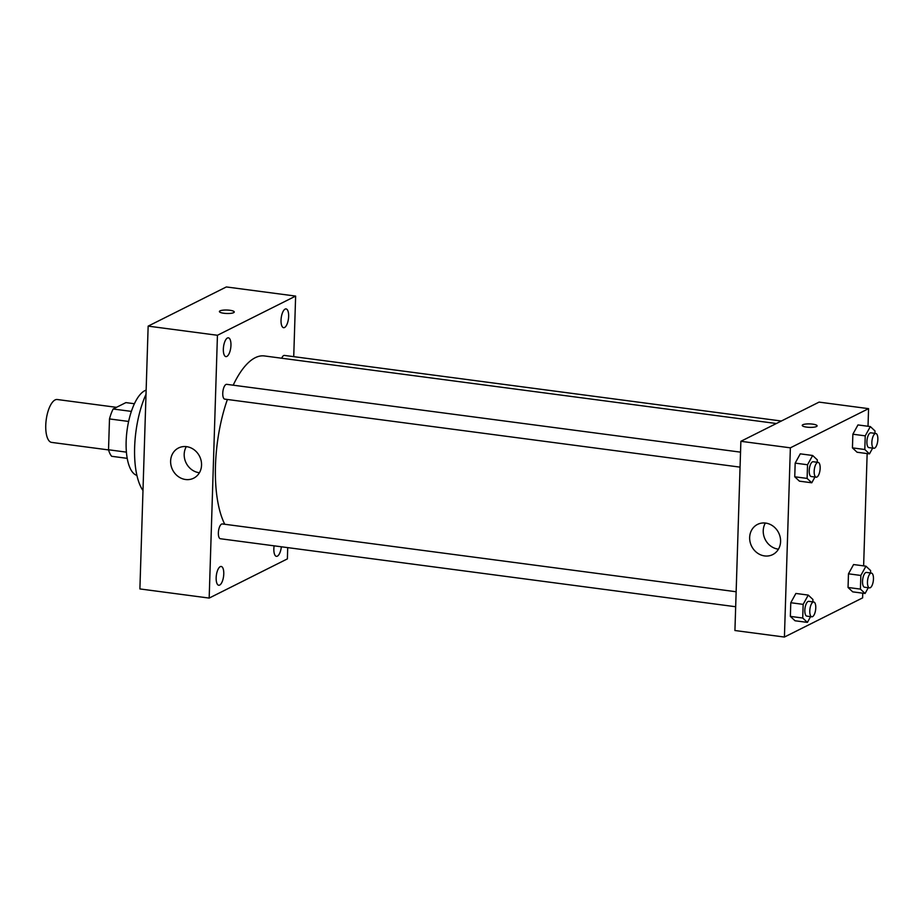 <?xml version="1.0" encoding="UTF-8"?>
<svg xmlns="http://www.w3.org/2000/svg" width="924" height="924" viewBox="0 0 924 924"><rect width="100%" height="100%" fill="white"/><g stroke="black" fill="none" stroke-linecap="round" stroke-linejoin="round"><path stroke-width="1.39" d="M116.47 407.334L57.276 399.514A21.633 8.316 97.5 0 0 46.2 419.877A21.633 8.316 97.5 0 0 51.617 442.4L108.558 449.919M126.403 452.136L108.524 449.769L109.494 418.93A29.048 11.169 97.5 0 1 113.144 408.997L125.895 402.61L134.419 403.73M108.524 449.769A29.048 11.169 97.5 0 0 111.665 456.294L127.212 458.35M128.621 421.448L109.494 418.93M131.381 411.399L113.144 408.997M136.914 475.398A43.255 16.62 -82.5 0 1 126.727 433.16A43.255 16.62 -82.5 0 1 146.142 390.136M142.977 490.54A62.185 23.897 -82.5 0 1 146.004 394.294M287.722 547.632L287.376 558.893L209.171 598.082L139.894 588.934L148.152 326.126L226.345 286.948L295.634 296.084L293.728 356.664M223.342 349.122A9.471 3.638 97.5 0 0 225.906 356.606A9.471 3.638 97.5 0 0 230.757 347.69A9.471 3.638 97.5 0 0 228.39 337.826A9.471 3.638 97.5 0 0 223.342 349.122M216.158 577.766A9.471 3.638 97.5 0 0 218.722 585.25A9.471 3.638 97.5 0 0 223.573 576.333A9.471 3.638 97.5 0 0 221.206 566.47A9.471 3.638 97.5 0 0 216.158 577.766M274.139 545.83A9.471 3.638 97.5 0 0 273.851 548.856A9.471 3.638 97.5 0 0 276.415 556.34A9.471 3.638 97.5 0 0 281.346 546.789M281.035 320.212A9.471 3.638 97.5 0 0 283.599 327.697A9.471 3.638 97.5 0 0 288.45 318.78A9.471 3.638 97.5 0 0 286.082 308.916A9.471 3.638 97.5 0 0 281.035 320.212M209.171 598.082L217.44 335.273L148.152 326.126M201.548 465.13A16.898 15.096 63.4 0 1 193.659 478.193A16.898 15.096 63.4 0 1 172.592 469.854A16.898 15.096 63.4 0 1 178.517 447.978A16.898 15.096 63.4 0 1 194.132 449.78A16.898 15.096 63.4 0 1 201.548 465.13M199.411 472.742A16.898 15.096 63.4 0 1 186.325 446.627M217.44 335.273L295.634 296.084M219.404 311.527A7.438 1.732 -178.2 0 1 220.039 310.868A7.438 1.732 -178.2 0 1 228.39 310.118A7.438 1.732 -178.2 0 1 234.269 312A7.438 1.732 -178.2 0 1 226.784 313.49A7.438 1.732 -178.2 0 1 219.404 311.527A7.438 1.732 -178.2 0 1 220.039 310.868A7.438 1.732 -178.2 0 1 228.39 310.118A7.438 1.732 -178.2 0 1 234.269 312M740.54 452.148L226.727 384.338A7.461 2.864 97.5 0 0 222.753 393.243A7.461 2.864 97.5 0 0 224.775 399.133L740.066 467.14M781.358 421.021L284.419 355.428A7.461 2.864 97.5 0 0 281.693 358.235M736.151 591.753L222.338 523.943A7.461 2.864 97.5 0 0 221.587 524.093A7.461 2.864 97.5 0 0 218.364 532.848A7.461 2.864 97.5 0 0 220.386 538.738L735.677 606.745M776.368 423.515L264.426 355.948A91.926 35.331 97.5 0 0 233.195 385.192M227.385 399.48A91.926 35.331 97.5 0 0 224.751 524.266M862.762 593.185L862.623 597.874L784.418 637.052L734.926 630.526L740.875 441.302L819.08 402.113L868.572 408.651L868.017 426.264M867.151 453.58L863.628 565.869M814.956 477.027L811.78 482.79L799.41 481.161L794.744 476.784L795.171 463.12L800.276 453.846L812.646 455.486L817.313 459.863L817.243 462.277M868.26 587.722L865.095 593.485L852.713 591.857L848.047 587.479L848.475 573.816L853.58 564.541L865.95 566.181L870.616 570.558L870.547 572.972M784.418 637.052L790.366 447.828L868.572 408.651M872.649 448.117L869.472 453.88L857.102 452.252L852.436 447.874L852.864 434.211L857.969 424.936L870.339 426.576L875.005 430.954L874.936 433.368M810.567 616.631L807.403 622.395L795.021 620.766L790.355 616.389L790.782 602.725L795.887 593.451L808.257 595.091L812.924 599.468L812.854 601.882M790.366 447.828L740.875 441.302M764.61 555.925A16.898 15.096 63.4 0 1 750.092 541.961A16.898 15.096 63.4 0 1 757.553 524.393A16.898 15.096 63.4 0 1 778.62 532.744A16.898 15.096 63.4 0 1 772.695 554.608A16.898 15.096 63.4 0 1 764.61 555.925M802.24 425.398A7.438 1.732 -178.2 0 1 802.864 424.74A7.438 1.732 -178.2 0 1 811.226 423.977A7.438 1.732 -178.2 0 1 817.105 425.86A7.438 1.732 -178.2 0 1 809.62 427.362A7.438 1.732 -178.2 0 1 802.24 425.398A7.438 1.732 -178.2 0 1 802.864 424.728A7.438 1.732 -178.2 0 1 811.214 423.989A7.438 1.732 -178.2 0 1 817.105 425.86M778.458 549.168A16.898 15.096 63.4 0 1 778.181 549.133A16.898 15.096 63.4 0 1 765.372 523.042M807.403 622.395L802.725 618.017L803.152 604.365L808.257 595.091M813.755 601.998L808.8 601.339A7.461 2.864 97.5 0 0 804.989 608.362A7.461 2.864 97.5 0 0 806.848 616.135L811.803 616.793A7.461 2.864 97.5 0 0 812.554 616.643A7.461 2.864 97.5 0 0 815.719 608.824A7.461 2.864 97.5 0 0 813.755 601.998A7.461 2.864 97.5 0 0 809.932 609.02A7.461 2.864 97.5 0 0 811.803 616.793M795.021 620.766L790.355 616.389L790.782 602.725L795.887 593.451M802.725 618.017L790.355 616.389M803.152 604.365L790.782 602.725M811.78 482.79L807.114 478.413L807.541 464.76L812.646 455.486M818.144 462.393L813.189 461.734A7.461 2.864 97.5 0 0 809.366 468.757A7.461 2.864 97.5 0 0 811.237 476.53L816.192 477.188A7.461 2.864 97.5 0 0 816.931 477.05A7.461 2.864 97.5 0 0 820.108 469.219A7.461 2.864 97.5 0 0 818.144 462.393A7.461 2.864 97.5 0 0 814.321 469.415A7.461 2.864 97.5 0 0 816.192 477.188M799.41 481.161L794.744 476.784L795.171 463.12L800.276 453.846M807.114 478.413L794.744 476.784M807.541 464.76L795.171 463.12M865.095 593.485L860.417 589.108L860.845 575.456L865.95 566.181M871.447 573.088L866.493 572.43A7.461 2.864 97.5 0 0 862.681 579.452A7.461 2.864 97.5 0 0 864.541 587.225L869.496 587.883A7.461 2.864 97.5 0 0 870.246 587.733A7.461 2.864 97.5 0 0 873.411 579.914A7.461 2.864 97.5 0 0 871.447 573.088A7.461 2.864 97.5 0 0 867.624 580.11A7.461 2.864 97.5 0 0 869.496 587.883M852.713 591.857L848.047 587.479L848.475 573.816L853.58 564.541M860.417 589.108L848.047 587.479M860.845 575.456L848.475 573.816M869.472 453.88L864.806 449.503L865.234 435.851L870.339 426.576M875.837 433.483L870.882 432.825A7.461 2.864 97.5 0 0 867.059 439.847A7.461 2.864 97.5 0 0 868.93 447.62L873.885 448.279A7.461 2.864 97.5 0 0 874.624 448.14A7.461 2.864 97.5 0 0 877.8 440.309A7.461 2.864 97.5 0 0 875.837 433.483A7.461 2.864 97.5 0 0 872.013 440.505A7.461 2.864 97.5 0 0 873.885 448.279M857.102 452.252L852.436 447.874L852.864 434.211L857.969 424.936M864.806 449.503L852.436 447.874M865.234 435.851L852.864 434.211"/></g></svg>
